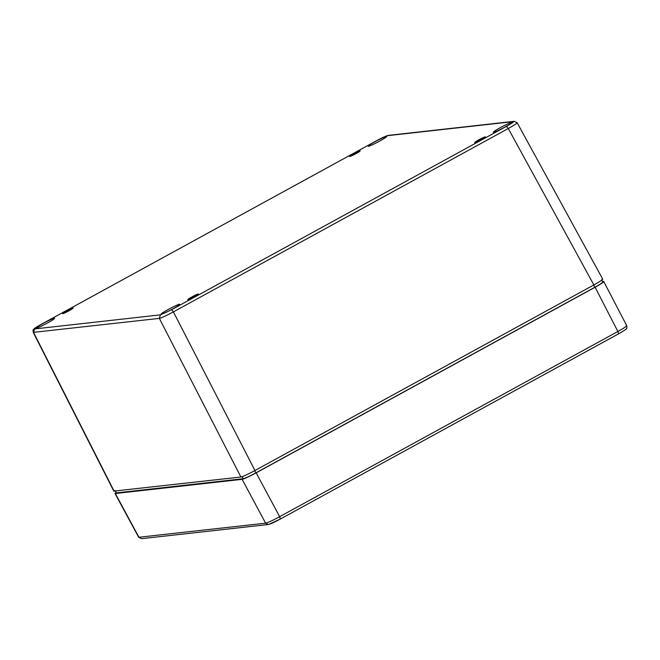 <?xml version="1.0" encoding="UTF-8"?>
<svg xmlns="http://www.w3.org/2000/svg" width="660" height="660" viewBox="0 0 660 660"><rect width="100%" height="100%" fill="white"/><g stroke="black" fill="none" stroke-linecap="round" stroke-linejoin="round"><path stroke-width="0.99" d="M191.796 296.983A6.006 0.47 -27.8 0 0 187.745 299.64A6.006 0.47 -27.8 0 0 193.281 297.256A6.006 0.47 -27.8 0 0 198.371 294.038A6.006 0.47 -27.8 0 0 191.796 296.983M478.781 139.846A6.006 0.47 152.2 0 1 485.356 136.9A6.006 0.47 152.2 0 1 480.257 140.118A6.006 0.47 152.2 0 1 474.73 142.502A6.006 0.47 152.2 0 1 478.781 139.846M66.66 310.975A6.006 0.47 152.2 0 1 73.235 308.03A6.006 0.47 152.2 0 1 68.137 311.248A6.006 0.47 152.2 0 1 62.609 313.632A6.006 0.47 152.2 0 1 66.66 310.975M353.644 153.829A6.006 0.47 152.2 0 1 360.212 150.892A6.006 0.47 152.2 0 1 355.121 154.11A6.006 0.47 152.2 0 1 349.585 156.494A6.006 0.47 152.2 0 1 353.644 153.829M500.428 127.578A10.511 0.825 152.2 0 1 511.929 122.43A10.511 0.825 152.2 0 1 503.019 128.056A10.511 0.825 152.2 0 1 493.342 132.231A10.511 0.825 152.2 0 1 500.428 127.578M43.114 323.45A10.511 0.825 152.2 0 1 54.615 318.301A10.511 0.825 152.2 0 1 45.705 323.936A10.511 0.825 152.2 0 1 36.028 328.102A10.511 0.825 152.2 0 1 43.114 323.45M168.259 309.457A10.511 0.825 152.2 0 1 179.759 304.31A10.511 0.825 152.2 0 1 170.849 309.944A10.511 0.825 152.2 0 1 161.164 314.111A10.511 0.825 152.2 0 1 168.259 309.457M375.292 141.562A10.511 0.825 152.2 0 1 386.793 136.422A10.511 0.825 152.2 0 1 377.883 142.048A10.511 0.825 152.2 0 1 368.206 146.223A10.511 0.825 152.2 0 1 375.292 141.562M506.517 126.307C511.896 123.296 514.173 121.729 513.356 121.605L387.552 135.671L376.315 140.861L41.44 324.225C36.069 327.228 33.784 328.796 34.609 328.927L160.405 314.861L171.641 309.672L506.517 126.307L508.274 128.527C514.957 124.781 517.803 122.818 516.821 122.653M602.53 281.985C603.421 282.15 600.864 283.915 594.841 287.273L255.882 472.873C249.562 476.272 245.347 478.219 243.235 478.714L116.44 492.896L114.914 490.545M160.405 314.861L159.349 318.384C161.692 317.815 166.369 315.645 173.398 311.891L508.274 128.527L593.86 284.947C600.493 281.234 603.339 279.271 602.398 279.064M41.44 324.225L41.398 324.241C30.83 330.066 33.313 329.851 33.231 332.384L159.349 318.384L240.908 477.007C243.284 476.429 247.97 474.26 254.958 470.514L593.86 284.947M33.231 332.384L113.809 491.122L240.908 477.007M115.945 492.442L115.31 493.515L242.104 479.333C244.489 478.756 249.166 476.594 256.162 472.84L595.114 287.248C601.755 283.536 604.601 281.572 603.653 281.366L602.53 281.49M626.736 325.685L603.653 281.366M115.31 493.515L138.996 537.339L141.537 538.684L138.682 537.281L265.609 523.182C267.96 522.637 272.646 520.476 279.659 516.689L617.867 331.501C624.574 327.772 627.421 325.817 626.406 325.619M269.074 524.238L280.318 519.049L279.659 516.689L256.162 472.84M517.126 122.71L514.272 121.316L513.356 121.605M171.641 309.672L173.398 311.891L254.958 470.514M34.609 328.927L33.553 332.45L114.13 491.18M376.315 140.861L41.374 324.266M387.552 135.671L388.476 135.382C386.372 135.77 382.305 137.61 376.274 140.877L376.241 140.902M116.44 492.896L115.426 491.032M243.235 478.714L242.121 476.677M255.882 472.873L254.71 470.646M594.841 287.273L593.67 285.046M268.315 524.51L265.609 523.182L242.104 479.333M595.114 287.248L617.867 331.501L618.568 333.844L280.318 519.049M141.537 538.684L268.15 524.535C270.171 524.172 274.238 522.34 280.36 519.032M280.393 519.007L618.527 333.861M514.28 121.308L388.484 135.374M602.811 282.043L601.623 279.708M517.135 122.702L602.72 279.122M138.674 537.281L114.988 493.457M626.728 325.685C626.687 328.523 629.095 327.847 618.568 333.844"/></g></svg>
